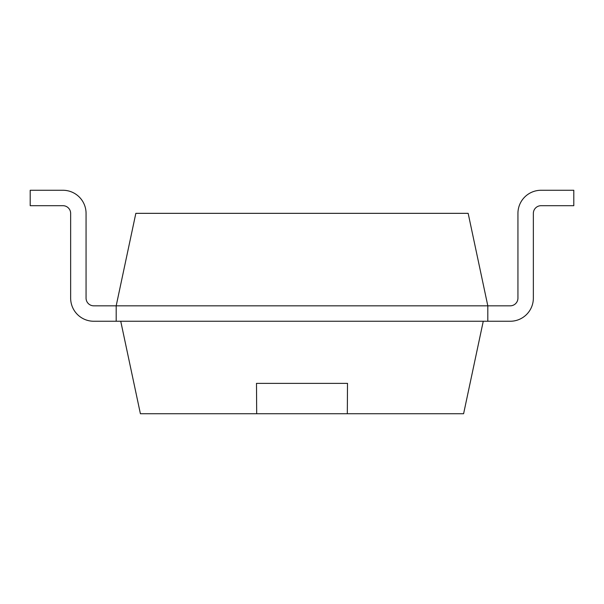 <?xml version="1.0" encoding="UTF-8"?>
<svg xmlns="http://www.w3.org/2000/svg" width="604" height="604" viewBox="0 0 604 604"><rect width="100%" height="100%" fill="white"/><g stroke="black" fill="none" stroke-linecap="round" stroke-linejoin="round"><path stroke-width="0.91" d="M93.779 305.828A7.709 7.709 0 0 1 86.062 298.112A7.709 7.709 0 0 0 93.779 305.828A7.709 7.709 0 0 1 86.062 298.112A7.709 7.709 0 0 0 93.779 305.828L487.813 305.828L487.813 321.252L510.221 321.252A23.133 23.133 0 0 0 533.355 298.112L533.355 213.401A7.709 7.709 0 0 1 541.071 205.692L573.8 205.692L573.8 190.268L541.071 190.268A23.133 23.133 0 0 0 517.938 213.401L517.938 298.112A7.709 7.709 0 0 1 510.221 305.828L487.813 305.828L468.16 213.34L135.84 213.34L116.187 305.828L116.187 321.252L93.779 321.252A23.133 23.133 0 0 1 70.645 298.112L70.645 213.401A7.709 7.709 0 0 0 62.929 205.692L30.2 205.692L30.2 190.268L62.929 190.268A23.133 23.133 0 0 1 86.062 213.401L86.062 298.112L86.062 213.401M510.221 321.252L93.779 321.252M541.071 205.692A7.709 7.709 0 0 0 533.355 213.401A7.709 7.709 0 0 1 541.071 205.692A7.709 7.709 0 0 0 533.355 213.401L533.355 298.112M510.221 305.828A7.709 7.709 0 0 0 517.938 298.112A7.709 7.709 0 0 1 510.221 305.828A7.709 7.709 0 0 0 517.938 298.112M70.645 213.401A7.709 7.709 0 0 0 62.929 205.692A7.709 7.709 0 0 1 70.645 213.401A7.709 7.709 0 0 0 62.929 205.692M30.2 190.268L62.929 190.268M483.26 321.252L463.6 413.732L140.4 413.732L120.74 321.252M347.315 413.732L347.504 383.366L256.496 383.366L256.685 413.732M256.458 383.366L347.542 383.366"/></g></svg>

